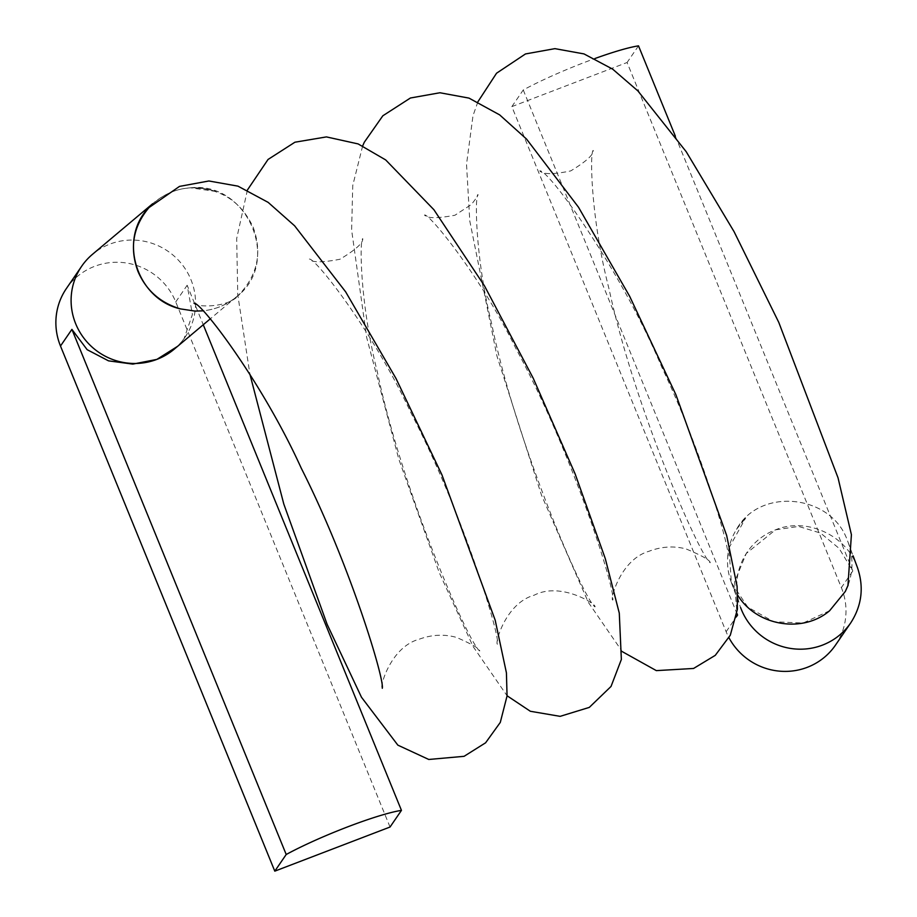 <?xml version="1.0" encoding="UTF-8"?>
<svg xmlns="http://www.w3.org/2000/svg" width="917" height="917" viewBox="0 0 917 917"><rect width="100%" height="100%" fill="white"/><g stroke="black" fill="none" stroke-linecap="round" stroke-linejoin="round"><path stroke-width="0.69" stroke-dasharray="4.58 3.44" d="M148.818 207.7C167.479 188.856 189.75 183.423 215.621 191.412L190.576 187.813C219.965 187.825 240.85 201.006 253.207 227.347C262.147 252.015 257.826 274.023 240.231 293.383C229.869 303.516 217.398 309.338 202.817 310.852M848.202 584.92C853.257 570.729 853.234 556.562 848.133 542.383L847.365 540.411C831.455 494.366 759.872 486.744 736.546 529.292C759.895 486.801 831.364 494.32 847.365 540.411C853.303 555.438 853.498 570.512 847.938 585.619M736.546 529.292L745.704 517.933C737.612 525.865 732.167 535.31 729.336 546.291C725.278 563.657 728.087 579.991 737.772 595.316M190.576 187.813C247.922 181.245 282.161 262.686 236.426 296.844C224.505 306.645 210.692 311.39 195.012 311.092M215.621 191.412C193.223 184.168 172.935 187.687 154.732 201.969L150.17 206.233M174.196 349.194A62.7 61.244 34.4 0 0 185.062 337.204A62.7 61.244 34.4 0 0 181.566 263.821A62.7 61.244 34.4 0 0 109.822 244.128A62.7 61.244 34.4 0 0 92.514 254.296M829.61 610.745L803.12 623.033L773.65 621.726L747.813 607.157L731.365 582.57L728.946 547.965L745.704 517.933M857.372 567.382L856.604 565.411C845.096 534.634 806.02 517.131 775.461 529.843A62.7 61.244 34.4 0 0 747.263 552.023A62.7 61.244 34.4 0 0 740.592 607.558L731.365 582.57M390.034 827.031L175.743 301.922A62.7 61.244 34.4 0 0 135.819 265.208A62.7 61.244 34.4 0 0 94.6 266.343A62.7 61.244 34.4 0 0 66.391 288.523M177.669 346.282L184.053 338.671L192.421 314.474L187.16 285.256L203.265 324.744M835.479 645.132A62.7 61.244 34.4 0 0 841.382 587.625L627.079 62.505L511.835 106.624L726.138 631.744A62.7 61.244 34.4 0 0 728.981 637.785M675.348 136.129L852.799 570.97L839.112 548.377L820.566 533.075L798.592 526.427L775.461 529.843L746.255 553.49L734.632 581.825L736.901 613.416M511.835 106.624L523.252 89.969A78.381 9.411 -22.2 0 1 594.95 58.528M523.252 89.969L736.901 613.484M638.507 45.85L627.079 62.505M175.743 301.922L187.16 285.256M852.799 570.97L841.382 587.625M726.138 631.744L736.328 616.877M477.906 101.787L473.012 115.657L466.524 164.281L469.779 220.928L496.945 356.014L541.488 495.157L588.313 602.32L622.311 651.655M362.662 145.906L352.758 185.498L351.612 230.007L366.697 337.571L398.769 459.062L439.174 572.426L473.08 646.496L507.067 695.762M247.407 190.014L236.678 238.546L237.755 294.632L249.917 374.262M729.336 546.291L728.029 555.931C729.978 549.283 703.224 454.66 661.799 367.178C620.293 268.498 547.678 168.419 539.769 170.894C543.047 174.505 553.364 174.517 570.718 170.917C586.204 161.495 593.712 154.664 593.242 150.422C589.734 151.294 590.651 218.12 609.06 289.027C634.713 408.695 700.393 557.02 710.205 562.751C710.251 560.321 702.216 555.713 686.076 548.939C673.789 545.718 661.386 546.509 648.881 551.312C620.133 559.599 609.771 600.578 612.785 600.05C615.8 590.261 572.368 452.368 515.973 348.689C479.557 274.389 428.709 213.088 424.514 215.014C426.99 218.464 437.134 218.544 454.935 215.243L471.292 204.571C476.095 198.565 478.33 195.218 477.998 194.542C474.846 195.229 474.995 256.852 491.684 323.873C516.397 445.135 584.679 600.944 594.961 606.871C597.632 605.071 561.238 581.16 534.153 595.213C505.107 603.26 494.458 644.64 497.53 644.158C500.155 635.401 462.753 512.66 411.045 413.017C372.382 330.028 314.565 257.001 309.27 259.121C311.791 262.617 321.993 262.675 339.898 259.27C355.59 249.86 363.201 242.982 362.754 238.649C359.453 239.406 359.9 303.149 377.3 371.775C402.414 492.418 469.619 645.132 479.717 650.978C479.809 648.72 472.072 644.204 456.506 637.418C444.321 634.002 431.918 634.587 419.298 639.183C390.023 647.035 379.168 688.724 382.286 688.277M194.026 303.24C194.473 307.195 230.098 308.788 240.231 293.383M236.437 296.844L210.268 318.852M154.732 201.969L152.612 203.746M848.133 542.383L853.097 555.828M185.062 337.204L184.053 338.671M747.263 552.023L746.255 553.49"/><path stroke-width="1.38" d="M477.906 101.787L496.555 73.211L525.475 53.954L554.934 48.647L583.991 53.908L612.694 69.165L637.888 90.921L686.214 151.718L734.093 231.703L778.762 322.36L838.046 477.872L851.412 534.691L847.938 585.608L845.325 591.454L848.202 584.92M737.772 595.316C756.582 625.956 802.696 633.785 829.61 610.745L845.325 591.454M202.817 310.852L195.012 311.092L180.42 308.891C136.576 299.022 117.846 239.05 148.818 207.7M150.17 206.233C133.229 225.513 129.159 247.258 137.974 271.443C146.158 290.368 160.315 302.851 180.42 308.891M92.514 254.296A62.7 61.244 34.4 0 0 81.613 266.32A62.7 61.244 34.4 0 0 75.71 323.816A62.7 61.244 34.4 0 0 156.864 359.395A62.7 61.244 34.4 0 0 174.196 349.194M740.592 607.558A62.7 61.244 34.4 0 0 822.503 645.109C834.218 640.536 843.64 633.108 850.77 622.826C861.923 605.438 864.123 586.96 857.372 567.382L853.097 555.828M81.613 266.32L66.391 288.523A62.7 61.244 34.4 0 0 60.488 346.03L274.791 871.15L390.034 827.031L401.451 810.376A78.381 9.411 157.8 0 0 286.207 854.495L71.904 329.375L87.149 349.686L108.527 360.851L132.827 364.106L156.864 359.395L177.669 346.282M728.981 637.785A62.7 61.244 34.4 0 0 807.281 667.324A62.7 61.244 34.4 0 0 835.479 645.132L850.701 622.918M736.901 613.416L737.555 615.078L736.901 613.484M401.451 810.376L203.265 324.744M286.207 854.495L274.791 871.15M594.95 58.528A78.381 9.411 -22.2 0 1 638.507 45.85L675.348 136.129M71.904 329.375L60.488 346.03M736.328 616.877L737.555 615.078M622.311 651.655L656.343 670.625L693.573 668.459L715.271 655.346L730.299 635.217L737.417 609.186L737.119 586.433L726.654 535.459L675.909 394.723L629.67 296.329L578.501 207.219L526.53 139.063L499.65 114.877L468.988 98.108L439.919 92.755L410.415 98.004L382.836 115.783L364.301 142.238L362.662 145.906M507.067 695.762L530.347 711.271L560.127 716.349L589.299 707.397L611.031 686.455L621.359 659.472L619.284 613.141L605.323 558.751L575.119 473.894L533.236 378.274L484.508 285.909L433.89 209.706L385.679 159.925L358.123 143.923L326.429 136.908L294.919 142.215L268.051 159.455L247.407 190.014M249.917 374.262L283.811 504.086L327.117 624.305L361.47 697.229L397.852 745.143L428.778 759.471L464.082 756.319L485.597 742.804L500.292 722.413L507.055 695.946L506.425 672.849L495.191 620.201L441.948 474.88L395.995 378.457L345.652 291.847L294.632 225.823L268.165 202.382L237.939 186.14L208.881 180.981L179.491 186.403L148.795 207.723M382.286 688.277C384.704 680.047 350.317 565.113 301.257 468.197C261.609 380.773 199.963 301.017 194.026 303.24M210.268 318.852L174.207 349.182M152.612 203.746L92.468 254.33"/></g></svg>
